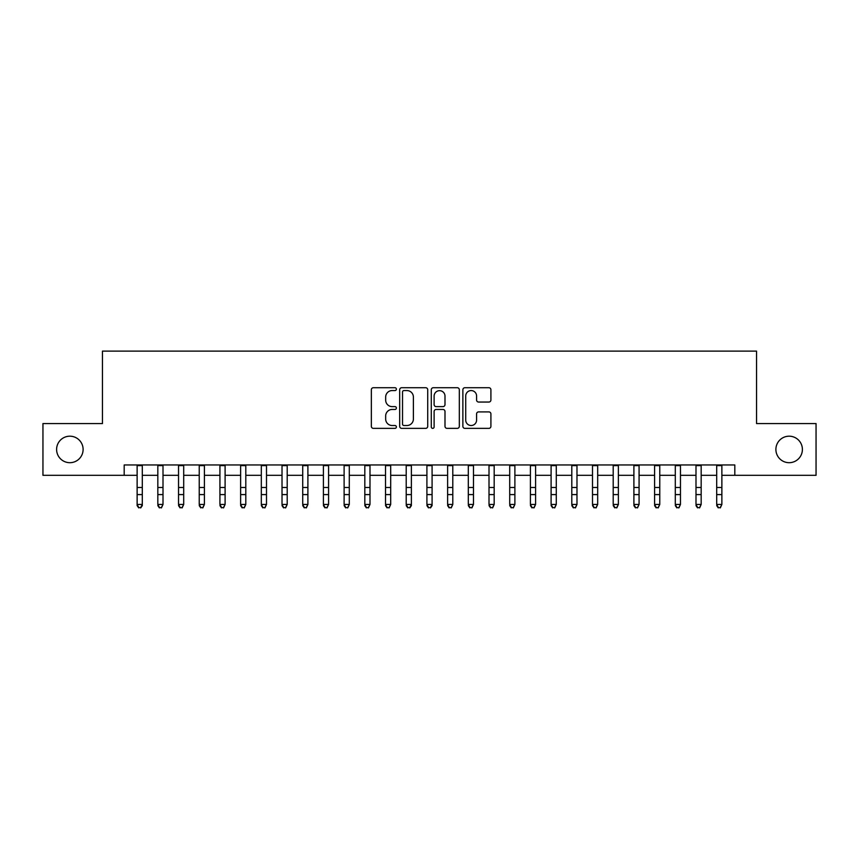 <?xml version="1.0" encoding="UTF-8"?>
<svg xmlns="http://www.w3.org/2000/svg" width="859" height="859" viewBox="0 0 859 859"><rect width="100%" height="100%" fill="white"/><g stroke="black" fill="none" stroke-linecap="round" stroke-linejoin="round"><path stroke-width="1.29" d="M396.386 389.148A1.417 1.417 0 0 0 394.957 387.72L373.375 387.72A2.029 2.029 0 0 0 371.346 389.761L371.346 426.332A2.029 2.029 0 0 0 373.375 428.362L394.957 428.362A1.417 1.417 0 0 0 396.386 426.934A1.417 1.417 0 0 0 394.957 425.516L392.166 425.516A6.496 6.496 0 0 1 385.67 419.009L385.67 415.971A6.496 6.496 0 0 1 392.166 409.464L394.957 409.464A1.417 1.417 0 0 0 396.386 408.046A1.417 1.417 0 0 0 394.957 406.618L392.166 406.618A6.496 6.496 0 0 1 385.67 400.122L385.67 397.073A6.496 6.496 0 0 1 392.166 390.566L394.957 390.566A1.417 1.417 0 0 0 396.386 389.148M775.892 449.44A13.25 13.25 0 0 0 789.142 462.69A13.25 13.25 0 0 0 802.392 449.44A13.25 13.25 0 0 0 789.142 436.189A13.25 13.25 0 0 0 775.892 449.44M56.608 449.44A13.25 13.25 0 0 0 69.858 462.69A13.25 13.25 0 0 0 83.108 449.44A13.25 13.25 0 0 0 69.858 436.189A13.25 13.25 0 0 0 56.608 449.44M488.878 402.044A2.029 2.029 0 0 0 490.908 400.015L490.908 389.761A2.029 2.029 0 0 0 488.878 387.72L464.902 387.72A2.029 2.029 0 0 0 462.872 389.761L462.872 426.332A2.029 2.029 0 0 0 464.902 428.362L488.878 428.362A2.029 2.029 0 0 0 490.908 426.332L490.908 413.931A2.029 2.029 0 0 0 488.878 411.901L478.613 411.901A2.029 2.029 0 0 0 476.584 413.931L476.584 420.083A5.433 5.433 0 0 1 471.151 425.516A5.433 5.433 0 0 1 465.718 420.083L465.718 395.999A5.433 5.433 0 0 1 471.151 390.566A5.433 5.433 0 0 1 476.584 395.999L476.584 400.015A2.029 2.029 0 0 0 478.613 402.044L488.878 402.044M124.19 475.317L42.95 475.317L42.95 423.562L102.457 423.562L102.457 351.116L756.543 351.116L756.543 423.562L816.05 423.562L816.05 475.317L734.81 475.317L734.81 464.966L124.19 464.966L124.19 475.317L137.129 475.317M427.718 389.761A2.029 2.029 0 0 0 425.688 387.72L401.711 387.72A2.029 2.029 0 0 0 399.682 389.761L399.682 426.332A2.029 2.029 0 0 0 401.711 428.362L425.688 428.362A2.029 2.029 0 0 0 427.718 426.332L427.718 389.761M433.312 387.72L457.289 387.72A2.029 2.029 0 0 1 459.318 389.761L459.318 426.332A2.029 2.029 0 0 1 457.289 428.362L447.024 428.362A2.029 2.029 0 0 1 444.994 426.332L444.994 411.493A2.029 2.029 0 0 0 442.965 409.464L436.157 409.464A2.029 2.029 0 0 0 434.117 411.493L434.117 426.934A1.417 1.417 0 0 1 432.7 428.362A1.417 1.417 0 0 1 431.282 426.934L431.282 389.761A2.029 2.029 0 0 1 433.312 387.72M142.304 475.317L157.831 475.317M163.006 475.317L178.532 475.317M183.697 475.317L199.224 475.317M204.399 475.317L219.925 475.317M225.101 475.317L240.627 475.317M245.803 475.317L261.319 475.317M266.494 475.317L282.02 475.317M287.196 475.317L302.722 475.317M307.898 475.317L323.413 475.317M328.589 475.317L344.115 475.317M349.291 475.317L364.817 475.317M369.993 475.317L385.519 475.317M390.695 475.317L406.21 475.317M411.386 475.317L426.912 475.317M432.088 475.317L447.614 475.317M452.79 475.317L468.305 475.317M473.481 475.317L489.007 475.317M494.183 475.317L509.709 475.317M514.885 475.317L530.411 475.317M535.587 475.317L551.102 475.317M556.278 475.317L571.804 475.317M576.98 475.317L592.506 475.317M597.681 475.317L613.197 475.317M618.373 475.317L633.899 475.317M639.075 475.317L654.601 475.317M659.776 475.317L675.303 475.317M680.468 475.317L695.994 475.317M701.169 475.317L716.696 475.317M721.871 475.317L734.81 475.317M403.955 390.566A1.417 1.417 0 0 0 402.527 391.994L402.527 424.088A1.417 1.417 0 0 0 403.955 425.516L406.898 425.516A6.496 6.496 0 0 0 413.394 419.009L413.394 397.073A6.496 6.496 0 0 0 406.898 390.566L403.955 390.566M444.994 396.106A5.433 5.433 0 0 0 439.561 390.673A5.433 5.433 0 0 0 434.117 396.106L434.117 404.589A2.029 2.029 0 0 0 436.157 406.618L442.965 406.618A2.029 2.029 0 0 0 444.994 404.589L444.994 396.106M142.304 464.966L142.304 505.597L140.747 507.884L138.686 507.422L140.747 507.884M137.129 464.966L137.129 504.448L142.304 504.448L140.747 507.422M138.686 507.884L137.129 505.597L137.129 504.448L138.686 507.422M157.831 505.597L159.377 507.884L157.831 504.448L163.006 504.448L161.449 507.884L159.377 507.422L161.449 507.884M178.532 505.597L180.079 507.884L178.532 504.448L183.697 504.448L182.151 507.884L180.079 507.422L182.151 507.884M199.224 505.597L200.781 507.884L199.224 504.448L204.399 504.448L202.853 507.884L200.781 507.422L202.853 507.884M219.925 505.597L221.482 507.884L219.925 504.448L225.101 504.448L223.544 507.884L221.482 507.422L223.544 507.884M163.006 464.966L163.006 504.448L161.449 507.422M157.831 464.966L157.831 504.448L159.377 507.422M183.697 464.966L183.697 504.448L182.151 507.422M178.532 464.966L178.532 504.448L180.079 507.422M204.399 464.966L204.399 504.448L202.853 507.422M199.224 464.966L199.224 504.448L200.781 507.422M225.101 464.966L225.101 504.448L223.544 507.422M219.925 464.966L219.925 504.448L221.482 507.422M240.627 505.597L242.174 507.884L240.627 504.448L245.803 504.448L244.246 507.884L242.174 507.422L244.246 507.884M245.803 464.966L245.803 504.448L244.246 507.422M240.627 464.966L240.627 504.448L242.174 507.422M261.319 505.597L262.875 507.884L261.319 504.448L266.494 504.448L264.948 507.884L262.875 507.422L264.948 507.884M266.494 464.966L266.494 504.448L264.948 507.422M261.319 464.966L261.319 504.448L262.875 507.422M282.02 505.597L283.577 507.884L282.02 504.448L287.196 504.448L285.639 507.884L283.577 507.422L285.639 507.884M287.196 464.966L287.196 504.448L285.639 507.422M282.02 464.966L282.02 504.448L283.577 507.422M302.722 505.597L304.269 507.884L302.722 504.448L307.898 504.448L306.341 507.884L304.269 507.422L306.341 507.884M307.898 464.966L307.898 504.448L306.341 507.422M302.722 464.966L302.722 504.448L304.269 507.422M323.413 505.597L324.97 507.884L323.413 504.448L328.589 504.448L327.043 507.884L324.97 507.422L327.043 507.884M328.589 464.966L328.589 504.448L327.043 507.422M323.413 464.966L323.413 504.448L324.97 507.422M344.115 505.597L345.672 507.884L344.115 504.448L349.291 504.448L347.745 507.884L345.672 507.422L347.745 507.884M349.291 464.966L349.291 504.448L347.745 507.422M344.115 464.966L344.115 504.448L345.672 507.422M364.817 505.597L366.363 507.884L364.817 504.448L369.993 504.448L368.436 507.884L366.363 507.422L368.436 507.884M369.993 464.966L369.993 504.448L368.436 507.422M364.817 464.966L364.817 504.448L366.363 507.422M385.519 505.597L387.065 507.884L385.519 504.448L390.695 504.448L389.138 507.884L387.065 507.422L389.138 507.884M390.695 464.966L390.695 504.448L389.138 507.422M385.519 464.966L385.519 504.448L387.065 507.422M411.386 464.966L411.386 505.597L409.84 507.884L407.767 507.422L409.84 507.884M406.21 464.966L406.21 504.448L411.386 504.448L409.84 507.422M406.21 505.597L407.767 507.884L406.21 504.448L407.767 507.422M432.088 464.966L432.088 505.597L430.531 507.884L428.469 507.422L430.531 507.884M426.912 464.966L426.912 504.448L432.088 504.448L430.531 507.422M426.912 505.597L428.469 507.884L426.912 504.448L428.469 507.422M447.614 505.597L449.16 507.884L447.614 504.448L452.79 504.448L451.233 507.884L449.16 507.422L451.233 507.884M452.79 464.966L452.79 504.448L451.233 507.422M447.614 464.966L447.614 504.448L449.16 507.422M468.305 505.597L469.862 507.884L468.305 504.448L473.481 504.448L471.935 507.884L469.862 507.422L471.935 507.884M473.481 464.966L473.481 504.448L471.935 507.422M468.305 464.966L468.305 504.448L469.862 507.422M489.007 505.597L490.564 507.884L489.007 504.448L494.183 504.448L492.637 507.884L490.564 507.422L492.637 507.884M494.183 464.966L494.183 504.448L492.637 507.422M489.007 464.966L489.007 504.448L490.564 507.422M509.709 505.597L511.255 507.884L509.709 504.448L514.885 504.448L513.328 507.884L511.255 507.422L513.328 507.884M514.885 464.966L514.885 504.448L513.328 507.422M509.709 464.966L509.709 504.448L511.255 507.422M530.411 505.597L531.957 507.884L530.411 504.448L535.587 504.448L534.03 507.884L531.957 507.422L534.03 507.884M535.587 464.966L535.587 504.448L534.03 507.422M530.411 464.966L530.411 504.448L531.957 507.422M551.102 505.597L552.659 507.884L551.102 504.448L556.278 504.448L554.731 507.884L552.659 507.422L554.731 507.884M556.278 464.966L556.278 504.448L554.731 507.422M551.102 464.966L551.102 504.448L552.659 507.422M571.804 505.597L573.361 507.884L571.804 504.448L576.98 504.448L575.423 507.884L573.361 507.422L575.423 507.884M576.98 464.966L576.98 504.448L575.423 507.422M571.804 464.966L571.804 504.448L573.361 507.422M592.506 505.597L594.052 507.884L592.506 504.448L597.681 504.448L596.125 507.884L594.052 507.422L596.125 507.884M597.681 464.966L597.681 504.448L596.125 507.422M592.506 464.966L592.506 504.448L594.052 507.422M613.197 505.597L614.754 507.884L613.197 504.448L618.373 504.448L616.826 507.884L614.754 507.422L616.826 507.884M633.899 505.597L635.456 507.884L633.899 504.448L639.075 504.448L637.518 507.884L635.456 507.422L637.518 507.884M654.601 505.597L656.147 507.884L654.601 504.448L659.776 504.448L658.219 507.884L656.147 507.422L658.219 507.884M618.373 464.966L618.373 504.448L616.826 507.422M613.197 464.966L613.197 504.448L614.754 507.422M639.075 464.966L639.075 504.448L637.518 507.422M633.899 464.966L633.899 504.448L635.456 507.422M659.776 464.966L659.776 504.448L658.219 507.422M654.601 464.966L654.601 504.448L656.147 507.422M675.303 505.597L676.849 507.884L675.303 504.448L680.468 504.448L678.921 507.884L676.849 507.422L678.921 507.884M680.468 464.966L680.468 504.448L678.921 507.422M675.303 464.966L675.303 504.448L676.849 507.422M695.994 505.597L697.551 507.884L695.994 504.448L701.169 504.448L699.623 507.884L697.551 507.422L699.623 507.884M701.169 464.966L701.169 504.448L699.623 507.422M695.994 464.966L695.994 504.448L697.551 507.422M716.696 505.597L718.253 507.884L716.696 504.448L721.871 504.448L720.314 507.884L718.253 507.422L720.314 507.884M721.871 464.966L721.871 504.448L720.314 507.422M716.696 464.966L716.696 504.448L718.253 507.422M142.304 487.483L137.129 487.483M142.304 494.591L137.129 494.591M142.304 465.632L137.129 465.632M163.006 487.483L157.831 487.483M163.006 494.591L157.831 494.591M163.006 465.632L157.831 465.632M183.697 487.483L178.532 487.483M183.697 494.591L178.532 494.591M183.697 465.632L178.532 465.632M204.399 487.483L199.224 487.483M204.399 494.591L199.224 494.591M204.399 465.632L199.224 465.632M225.101 487.483L219.925 487.483M225.101 494.591L219.925 494.591M225.101 465.632L219.925 465.632M245.803 487.483L240.627 487.483M245.803 494.591L240.627 494.591M245.803 465.632L240.627 465.632M266.494 487.483L261.319 487.483M266.494 494.591L261.319 494.591M266.494 465.632L261.319 465.632M287.196 487.483L282.02 487.483M287.196 494.591L282.02 494.591M287.196 465.632L282.02 465.632M307.898 487.483L302.722 487.483M307.898 494.591L302.722 494.591M307.898 465.632L302.722 465.632M328.589 487.483L323.413 487.483M328.589 494.591L323.413 494.591M328.589 465.632L323.413 465.632M349.291 487.483L344.115 487.483M349.291 494.591L344.115 494.591M349.291 465.632L344.115 465.632M369.993 487.483L364.817 487.483M369.993 494.591L364.817 494.591M369.993 465.632L364.817 465.632M390.695 487.483L385.519 487.483M390.695 494.591L385.519 494.591M390.695 465.632L385.519 465.632M411.386 487.483L406.21 487.483M411.386 494.591L406.21 494.591M411.386 465.632L406.21 465.632M432.088 487.483L426.912 487.483M432.088 494.591L426.912 494.591M432.088 465.632L426.912 465.632M452.79 487.483L447.614 487.483M452.79 494.591L447.614 494.591M452.79 465.632L447.614 465.632M473.481 487.483L468.305 487.483M473.481 494.591L468.305 494.591M473.481 465.632L468.305 465.632M494.183 487.483L489.007 487.483M494.183 494.591L489.007 494.591M494.183 465.632L489.007 465.632M514.885 487.483L509.709 487.483M514.885 494.591L509.709 494.591M514.885 465.632L509.709 465.632M535.587 487.483L530.411 487.483M535.587 494.591L530.411 494.591M535.587 465.632L530.411 465.632M556.278 487.483L551.102 487.483M556.278 494.591L551.102 494.591M556.278 465.632L551.102 465.632M576.98 487.483L571.804 487.483M576.98 494.591L571.804 494.591M576.98 465.632L571.804 465.632M597.681 487.483L592.506 487.483M597.681 494.591L592.506 494.591M597.681 465.632L592.506 465.632M618.373 487.483L613.197 487.483M618.373 494.591L613.197 494.591M618.373 465.632L613.197 465.632M639.075 487.483L633.899 487.483M639.075 494.591L633.899 494.591M639.075 465.632L633.899 465.632M659.776 487.483L654.601 487.483M659.776 494.591L654.601 494.591M659.776 465.632L654.601 465.632M680.468 487.483L675.303 487.483M680.468 494.591L675.303 494.591M680.468 465.632L675.303 465.632M701.169 487.483L695.994 487.483M701.169 494.591L695.994 494.591M701.169 465.632L695.994 465.632M721.871 487.483L716.696 487.483M721.871 494.591L716.696 494.591M721.871 465.632L716.696 465.632"/></g></svg>
